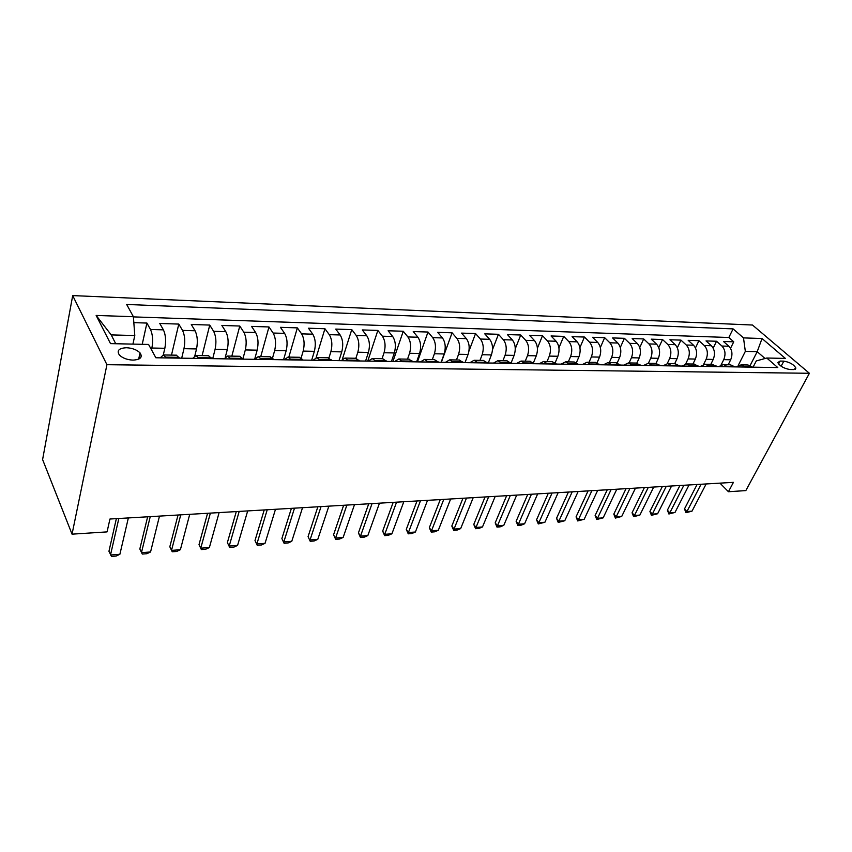 <?xml version="1.0" encoding="UTF-8"?>
<svg xmlns="http://www.w3.org/2000/svg" width="852" height="852" viewBox="0 0 852 852"><rect width="100%" height="100%" fill="white"/><g stroke="black" fill="none" stroke-linecap="round" stroke-linejoin="round"><path stroke-width="1.28" d="M132.987 360.119C140.495 359.64 142.848 357.233 140.037 352.898C136.895 349.799 132.39 348.074 126.501 347.733C118.875 348.159 116.511 350.598 119.408 355.039C122.603 358.128 127.129 359.821 132.987 360.119M106.926 364.699L72.047 534.161L42.6 459.569L72.697 295.591L752.476 325.027L809.4 373.282L106.926 364.699L72.697 295.591M728.247 364.645L730.686 359.778C732.827 354.453 732.219 349.938 728.854 346.242L723.465 341.482L733.753 341.812L730.515 348.308M721.111 364.933L723.742 359.64C725.883 354.283 725.276 349.757 721.921 346.04L716.543 341.258L713.188 348.095M716.543 341.258L706.02 340.917L711.388 345.742C714.732 349.48 715.339 354.038 713.22 359.427L710.792 364.347M692.942 364.038L695.349 359.054C697.458 353.612 696.851 349 693.528 345.22L688.192 340.353L698.938 340.693L695.466 347.904M674.678 363.719L677.063 358.692C679.172 353.175 678.565 348.511 675.253 344.687L669.938 339.767L680.94 340.118L677.329 347.744M655.987 363.399L658.362 358.309C660.449 352.728 659.842 348.01 656.551 344.144L651.279 339.171L662.526 339.533L658.766 347.616M636.838 363.112L639.213 357.915C641.279 352.281 640.683 347.499 637.413 343.59L632.173 338.563L643.686 338.926L639.767 347.541M617.21 362.888L619.606 357.52C621.662 351.812 621.055 346.977 617.817 343.026L612.609 337.935L624.399 338.319L620.299 347.499M597.071 362.739L599.531 357.116C601.555 351.333 600.958 346.445 597.742 342.44L592.587 337.296L604.654 337.68L600.351 347.531M576.399 362.675L578.966 356.7C580.968 350.843 580.372 345.891 577.187 341.844L572.065 336.647L584.44 337.041L579.903 347.648M555.184 362.707L557.879 356.264C559.87 350.342 559.274 345.326 556.122 341.237L551.052 335.976L563.726 336.38L558.933 347.861M533.405 362.867L536.281 355.827C538.24 349.831 537.655 344.751 534.523 340.608L529.507 335.283L542.5 335.699L537.399 348.223M511.03 363.144L514.118 355.38C516.056 349.299 515.471 344.165 512.382 339.969L507.43 334.58L520.742 335.006L515.268 348.777M488.271 363.005L491.402 354.922C493.297 348.756 492.722 343.558 489.666 339.309L484.777 333.856L498.431 334.293L492.499 349.661M465 362.643L468.078 354.443C469.953 348.202 469.388 342.93 466.374 338.638L461.55 333.111L475.554 333.558L468.93 351.194M441.123 362.26L444.148 353.963C445.99 347.637 445.426 342.291 442.454 337.946L437.704 332.355L452.082 332.812L441.347 362.27M416.617 361.876L419.578 353.463C421.389 347.052 420.824 341.641 417.906 337.232L413.231 331.566L427.992 332.035L417.459 361.887M391.441 361.482L394.348 352.952C396.105 346.445 395.552 340.97 392.687 336.497L388.097 330.768L403.262 331.247L392.932 361.504M365.572 361.078L368.415 352.419C370.141 345.827 369.598 340.278 366.775 335.752L362.281 329.937L377.851 330.438L367.755 361.11M338.99 360.652L341.758 351.887C343.441 345.198 342.909 339.565 340.15 334.974L335.752 329.096L351.759 329.607L342.429 359.043M311.662 360.226L314.356 351.322C315.985 344.549 315.464 338.83 312.769 334.186L308.477 328.222L324.932 328.744L316.135 357.648M283.556 359.778L286.165 350.758C287.752 343.878 287.23 338.074 284.611 333.366L280.425 327.328L297.348 327.871L288.828 357.116M254.641 359.331L257.155 350.161C258.688 343.186 258.177 337.307 255.632 332.525L251.564 326.401L268.976 326.955L260.733 356.626M225.322 357.126L227.292 349.554C228.762 342.472 228.261 336.508 225.801 331.662L221.861 325.453L239.785 326.028L231.84 356.136M194.852 355.763L196.535 348.937C197.941 341.737 197.451 335.688 195.076 330.768L191.285 324.474L209.741 325.07L202.105 355.625M163.296 354.954L164.841 348.287C166.183 340.981 165.703 334.836 163.424 329.852L159.771 323.472L178.792 324.079L171.486 355.103M719.972 483.148L728.439 491.721L733.434 482.349L109.951 519.017L107.064 531.893L72.047 534.161M783.819 361.142L780.102 361.067L777.823 362.59C779.942 366.2 783.978 368.501 789.932 369.512L793.659 369.566L795.885 368.075C793.798 364.486 789.772 362.164 783.819 361.142L781.124 366.243M750.143 365.476L757.204 351.684L745.34 351.375L743.498 337.893L733.093 328.883L126.682 304.462L133.391 316.72L96.148 315.432L110.515 343.622L148.578 344.453L155.863 357.765L777.791 367.563L766.757 358.021L756.278 360.95L753.072 367.18M743.498 337.893L762.039 338.532L785.384 358.426L766.757 358.021M151.496 349.789L151.89 348.031L164.841 348.287M181.689 358.181L183.968 348.681L196.535 348.937M212.712 358.671L215.098 349.309L227.292 349.554M242.948 358.724L245.323 349.927L257.155 350.161M272.512 358.096L274.663 350.523L286.165 350.758M301.171 357.861L303.174 351.099L314.356 351.322M328.947 357.936L330.895 351.663L341.758 351.887M355.891 358.266L357.84 352.206L368.415 352.419M382.058 358.713L384.06 352.739L394.348 352.952M407.522 359.15L409.567 353.26L419.578 353.463M432.315 359.576L434.403 353.761L444.148 353.963M456.459 359.981L458.589 354.251L468.078 354.443M479.985 360.385L482.147 354.73L491.402 354.922M502.904 360.779L505.098 355.199L514.118 355.38M525.258 361.163L527.484 355.657L536.281 355.827M547.048 361.536L549.306 356.093L557.879 356.264M568.305 361.898L570.595 356.53L578.966 356.7M589.052 362.26L591.363 356.945L599.531 357.116M609.308 362.601L611.64 357.361L619.606 357.52M629.074 362.941L631.428 357.765L639.213 357.915M648.383 363.272L650.758 358.149L658.362 358.309M667.244 363.602L669.64 358.532L677.063 358.692M685.647 363.985L688.086 358.916L695.349 359.054M703.592 364.432L706.116 359.278L713.22 359.427M733.753 341.812L728.833 337.498L133.402 316.891M151.89 348.031C153.2 340.672 152.732 334.495 150.484 329.479L146.906 323.057L133.828 322.642M178.792 324.079L182.53 330.406C184.873 335.347 185.353 341.439 183.968 348.681M209.741 325.07L213.618 331.311C216.046 336.178 216.546 342.185 215.098 349.309M239.785 326.028L243.8 332.184C246.313 336.987 246.824 342.898 245.323 349.927M268.976 326.955L273.119 333.036C275.707 337.775 276.229 343.601 274.663 350.523M297.348 327.871L301.608 333.856C304.27 338.532 304.792 344.283 303.174 351.099M324.932 328.744L329.287 334.666C332.024 339.277 332.557 344.943 330.895 351.663M351.759 329.607L356.211 335.443C359.012 339.991 359.544 345.582 357.84 352.206M377.851 330.438L382.41 336.199C385.253 340.693 385.807 346.2 384.06 352.739M403.262 331.247L407.895 336.945C410.802 341.375 411.356 346.807 409.567 353.26M427.992 332.035L432.709 337.658C435.66 342.035 436.224 347.403 434.403 353.761M452.082 332.812L456.874 338.361C459.878 342.685 460.442 347.978 458.589 354.251M475.554 333.558L480.421 339.043C483.457 343.313 484.032 348.543 482.147 354.73M498.431 334.293L503.362 339.714C506.439 343.92 507.025 349.086 505.098 355.199M520.742 335.006L525.737 340.353C528.847 344.517 529.433 349.618 527.484 355.657M542.5 335.699L547.538 340.992C550.69 345.103 551.276 350.14 549.306 356.093M563.726 336.38L568.817 341.609C572.001 345.667 572.587 350.641 570.595 356.53M584.44 337.041L589.584 342.206C592.79 346.221 593.386 351.141 591.363 356.945M604.654 337.68L609.84 342.792C613.078 346.764 613.674 351.62 611.64 357.361M624.399 338.319L629.628 343.367C632.887 347.296 633.483 352.089 631.428 357.765M643.686 338.926L648.947 343.931C652.227 347.808 652.834 352.547 650.758 358.149M662.526 339.533L667.819 344.474C671.12 348.308 671.727 353.005 669.64 358.532M680.94 340.118L686.265 345.007C689.587 348.809 690.195 353.442 688.086 358.916M698.938 340.693L704.295 345.529C707.629 349.288 708.236 353.868 706.116 359.278M745.543 367.063L741.123 364.858L736.277 366.914M752.518 367.169L747.726 364.975M734.957 366.892L730.175 364.677M718.598 366.637L723.412 364.56L727.81 366.786M716.979 366.616L712.219 364.368M700.504 366.349L705.296 364.251L709.673 366.498M698.576 366.317L693.847 364.049M681.983 366.062L686.744 363.932L691.1 366.2M679.747 366.019L675.04 363.729M663.026 365.764L667.755 363.602L672.09 365.902M660.46 365.721L655.784 363.399M643.611 365.455L648.308 363.272L652.611 365.593M640.693 365.412L636.05 363.058M623.728 365.146L628.393 362.931L632.653 365.284M620.448 365.093L615.847 362.718M603.354 364.816L607.977 362.579L612.215 364.965M599.702 364.762L595.133 362.366M582.47 364.496L587.049 362.228L591.245 364.635M578.423 364.432L573.897 361.993M561.063 364.155L565.6 361.855L569.754 364.294M556.601 364.081L552.117 361.621M539.114 363.804L543.597 361.482L547.708 363.942M534.204 363.729L529.784 361.237M516.6 363.453L521.03 361.088L525.088 363.591M511.232 363.367L506.855 360.843M493.489 363.09L497.856 360.694L501.871 363.218M487.642 362.995L483.329 360.449M469.772 362.718L474.074 360.289L478.025 362.845M463.413 362.611L459.164 360.034M445.415 362.334L449.643 359.863L453.541 362.462M438.524 362.228L434.35 359.608M420.387 361.94L424.552 359.438L428.375 362.068M412.943 361.823L408.843 359.171M394.678 361.536L398.757 359.001L402.517 361.653M386.648 361.408L382.623 358.724M368.245 361.12L372.239 358.543L375.924 361.237M359.597 360.982L355.657 358.255M341.066 360.684L344.964 358.074L348.564 360.801M331.769 360.545L327.913 357.787M313.099 360.247L316.891 357.595L320.405 360.364M303.12 360.087L299.372 357.297M284.312 359.789L287.997 357.094L291.416 359.906M273.609 359.629L269.967 356.786M254.673 359.331L258.241 356.583L261.564 359.438M243.214 359.15L239.689 356.274M224.14 358.841L227.59 356.061L230.796 358.948M211.882 358.649L208.484 355.731M192.68 358.351L195.992 355.518L199.08 358.447M179.57 358.138L176.311 355.188M160.24 357.84L163.403 354.964L166.364 357.936M738.194 365.508L745.34 351.375M728.439 491.721L745.83 490.603L809.4 373.282M765.053 358.49L757.204 351.684L762.039 338.532M132.933 344.112L134.786 335.528L111.207 334.911L115.744 343.739M728.833 337.498L733.093 328.883M146.906 323.057L142.22 344.315M140.271 353.175L138.982 359.012M133.391 316.72L134.786 335.528M96.148 315.432L111.207 334.911M706.159 483.957L692.005 511.157L685.966 512.702L686.946 511.53L684.497 508.91L697.085 484.49M692.005 511.157L686.946 511.53L701.068 484.255M685.966 512.702L684.497 508.91M689.055 484.958L674.997 512.435L668.895 514.001L669.821 512.829L667.393 510.167L679.907 485.502M674.997 512.435L669.821 512.829L683.858 485.267M668.895 514.001L667.393 510.167M671.589 485.991L657.616 513.745L651.439 515.332L652.334 514.139L649.916 511.456L662.345 486.535M657.616 513.745L652.334 514.139L666.275 486.3M651.439 515.332L649.916 511.456M653.729 487.035L639.863 515.087L633.611 516.685L634.463 515.492L632.056 512.776L644.389 487.589M639.863 515.087L634.463 515.492L648.297 487.355M633.611 516.685L632.056 512.776M635.475 488.111L621.715 516.45L615.389 518.069L616.188 516.866L613.802 514.118L626.039 488.665M621.715 516.45L616.188 516.866L629.916 488.441M615.389 518.069L613.802 514.118M616.805 489.208L603.152 517.856L596.762 519.496L597.508 518.282L595.133 515.492L607.263 489.772M603.152 517.856L597.508 518.282L611.118 489.549M596.762 519.496L595.133 515.492M597.699 490.337L584.184 519.283L577.709 520.945L578.401 519.72L576.048 516.898L588.072 490.901M584.184 519.283L578.401 519.72L591.884 490.677M577.709 520.945L576.048 516.898M578.157 491.487L564.769 520.742L558.22 522.425L558.859 521.19L556.526 518.335L568.422 492.051M564.769 520.742L558.859 521.19L572.203 491.828M558.22 522.425L556.526 518.335M558.156 492.658L544.918 522.244L538.283 523.937L538.869 522.702L536.558 519.805L548.315 493.233M544.918 522.244L538.869 522.702L552.064 493.02M538.283 523.937L536.558 519.805M537.676 493.862L524.587 523.778L520.966 525.258L517.878 525.492L518.399 524.236L516.12 521.307L527.729 494.448M524.587 523.778L518.399 524.236L531.435 494.235M517.878 525.492L516.12 521.307M516.706 495.097L503.788 525.343L500.145 526.845L496.982 527.079L497.451 525.822L495.193 522.851L506.652 495.683M503.788 525.343L497.451 525.822L510.316 495.47M496.982 527.079L495.193 522.851M495.225 496.354L482.488 526.951L478.835 528.464L475.597 528.709L475.991 527.441L473.765 524.427L485.065 496.961M482.488 526.951L475.991 527.441L488.675 496.748M475.597 528.709L473.765 524.427M473.211 497.653L460.666 528.591L457.013 530.125L453.69 530.37L454.02 529.092L451.816 526.046L462.945 498.26M460.666 528.591L454.02 529.092L466.502 498.047M453.69 530.37L451.816 526.046M450.655 498.984L438.311 530.274L434.648 531.818L431.24 532.085L431.495 530.796L429.333 527.697L440.271 499.591M438.311 530.274L431.495 530.796L443.775 499.389M431.24 532.085L429.333 527.697M427.534 500.337L415.403 532.01L411.729 533.565L408.236 533.831L408.417 532.532L406.287 529.39L417.022 500.955M415.403 532.01L408.417 532.532L420.473 500.752M408.236 533.831L406.287 529.39M403.805 501.732L391.92 533.778L388.235 535.354L384.657 535.631L384.753 534.31L382.654 531.137L393.187 502.36M391.92 533.778L384.753 534.31L396.574 502.158M384.657 535.631L382.654 531.137M379.47 503.17L367.83 535.588L364.145 537.186L360.471 537.463L360.492 536.142L358.426 532.915L368.724 503.798M367.83 535.588L360.492 536.142L372.047 503.607M360.471 537.463L358.426 532.915M354.507 504.629L343.132 537.452L339.426 539.071L335.667 539.348L333.579 534.747L343.633 505.279M343.132 537.452L335.592 538.017L346.881 505.087M335.667 539.348L333.579 534.747M328.861 506.141L317.775 539.369L314.068 540.999L310.213 541.286L308.073 536.622L317.86 506.791M317.775 539.369L310.043 539.944L321.044 506.599M310.213 541.286L308.073 536.622M302.535 507.685L291.757 541.329L288.04 542.98L284.078 543.278L281.884 538.549L291.405 508.346M291.757 541.329L283.812 541.925L294.504 508.165M284.078 543.278L281.884 538.549M275.494 509.283L265.036 543.342L261.319 545.014L257.24 545.323L255.004 540.53L264.226 509.943M265.036 543.342L256.878 543.959L267.23 509.762M257.24 545.323L255.004 540.53M247.687 510.912L237.58 545.408L233.863 547.101L229.678 547.41L227.388 542.564L236.292 511.583M237.58 545.408L229.199 546.047L239.199 511.413M229.678 547.41L227.388 542.564M219.113 512.595L209.379 547.538L205.651 549.242L201.36 549.572L199.006 544.652L207.569 513.277M209.379 547.538L200.763 548.187L210.38 513.106M201.36 549.572L199.006 544.652M189.719 514.32L180.379 549.721L176.662 551.446L172.242 551.787L169.825 546.803L178.036 515.013M180.379 549.721L171.518 550.392L180.741 514.853M159.484 516.099L150.559 551.968L146.842 553.715L142.295 554.066L139.824 549.007L147.641 516.802M150.559 551.968L141.453 552.66L150.24 516.642M128.354 517.931L119.887 554.279L116.17 556.047L111.495 556.409L108.949 551.287L116.362 518.634M119.887 554.279L110.504 554.993L118.833 518.495M723.742 359.64L730.686 359.778M721.921 346.04L728.854 346.242M150.484 329.479L163.424 329.852M182.53 330.406L195.076 330.768M213.618 331.311L225.801 331.662M243.8 332.184L255.632 332.525M273.119 333.036L284.611 333.366M301.608 333.856L312.769 334.186M329.287 334.666L340.15 334.974M356.211 335.443L366.775 335.752M382.41 336.199L392.687 336.497M407.895 336.945L417.906 337.232M432.709 337.658L442.454 337.946M456.874 338.361L466.374 338.638M480.421 339.043L489.666 339.309M503.362 339.714L512.382 339.969M525.737 340.353L534.523 340.608M547.538 340.992L556.122 341.237M568.817 341.609L577.187 341.844M589.584 342.206L597.742 342.44M609.84 342.792L617.817 343.026M629.628 343.367L637.413 343.59M648.947 343.931L656.551 344.144M667.819 344.474L675.253 344.687M686.265 345.007L693.528 345.22M704.295 345.529L711.388 345.742M744.893 366.488L751.879 366.594M727.171 366.2L734.307 366.317M709.034 365.913L716.34 366.03M690.461 365.604L697.948 365.732M671.451 365.306L679.108 365.423M651.982 364.986L659.821 365.114M632.035 364.667L640.065 364.794M611.587 364.337L619.83 364.475M590.638 363.996L599.084 364.134M569.147 363.655L577.805 363.793M547.112 363.293L555.994 363.442M524.491 362.931L533.608 363.08M501.285 362.558L510.636 362.707M477.45 362.175L487.056 362.334M452.966 361.78L462.838 361.94M427.821 361.376L437.96 361.536M401.963 360.96L412.389 361.131M375.381 360.524L386.105 360.705M348.031 360.087L359.065 360.268M319.894 359.629L331.247 359.821M290.915 359.171L302.609 359.352M261.074 358.681L273.119 358.884M230.317 358.191L242.735 358.394M198.623 357.68L211.413 357.883M165.927 357.148L179.122 357.361M778.558 363.996L780.102 361.067M138.663 359.161L140.037 352.898M741.123 364.858L748.099 364.986M723.412 364.56L730.547 364.677M705.296 364.251L712.591 364.379M686.744 363.932L694.22 364.06M667.755 363.602L675.412 363.74M648.308 363.272L656.146 363.41M628.393 362.931L636.412 363.069M607.977 362.579L616.198 362.718M587.049 362.228L595.484 362.366M565.6 361.855L574.248 362.004M543.597 361.482L552.469 361.631M521.03 361.088L530.125 361.248M497.856 360.694L507.196 360.854M474.074 360.289L483.659 360.449M449.643 359.863L459.494 360.034M424.552 359.438L434.669 359.608M398.757 359.001L409.162 359.171M372.239 358.543L382.931 358.724M344.964 358.074L355.966 358.266M316.891 357.595L328.212 357.787M287.997 357.094L299.659 357.297M258.241 356.583L270.254 356.796M227.59 356.061L239.966 356.274M195.992 355.518L208.74 355.742M163.403 354.964L176.556 355.188M795.236 369.299L795.885 368.075"/></g></svg>
